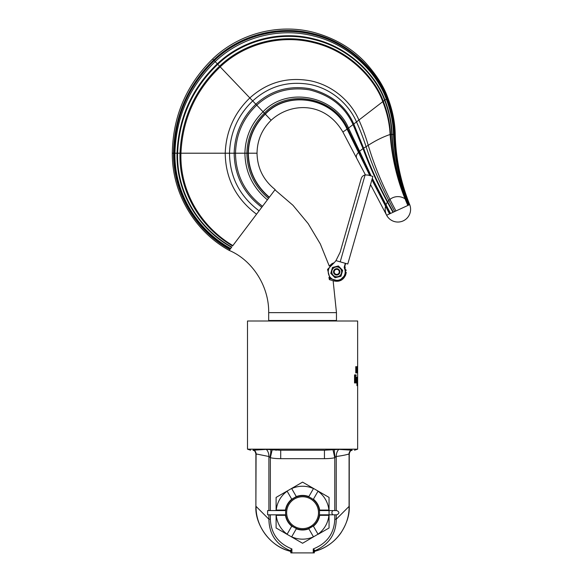 <?xml version="1.0" encoding="UTF-8"?>
<svg xmlns="http://www.w3.org/2000/svg" width="582" height="582" viewBox="0 0 582 582"><rect width="100%" height="100%" fill="white"/><g stroke="black" fill="none" stroke-linecap="round" stroke-linejoin="round"><path stroke-width="0.87" d="M357.246 366.587L357.057 372.807M357.363 368.748L357.297 371.993L356.977 370.778M302.575 449.173L357.646 449.173L357.646 321.002L247.503 321.002L247.503 449.173L302.575 449.173M356.722 372.938L356.722 366.587L356.606 372.131L355.762 366.587L355.762 372.938M356.54 372.938L355.929 367.533L355.929 372.938M357.137 366.587L356.875 370.778M357.428 368.748L357.304 372.807M357.646 372.938L357.617 366.587L357.493 372.938M355.202 377.18L356.068 377.18L356.068 382.941L355.529 382.941L355.529 378.365L355.202 382.941L354.533 382.941L354.533 374.888L356.068 374.888L356.068 376.074L355.202 376.074L355.202 377.18L354.671 377.18L354.671 376.074L355.202 376.074M357.224 377.18L356.933 385.648L356.933 378.365L356.744 382.941L356.33 382.941L356.33 377.18L357.224 377.18M357.523 379.464L357.646 382.941L357.646 377.18L357.348 379.464M272.194 449.835L273.62 449.973M275.199 450.082L276.887 450.155M278.742 450.199L324.443 450.213L280.706 450.213L266.309 449.399L253.054 450.213M253.017 450.213C249.86 450.213 249.86 450.213 253.017 450.213L253.003 450.213C253.614 450.839 254.945 449.66 255.891 454.069L255.891 454.069C254.945 449.66 253.614 450.839 253.003 450.213M270.361 514.815L270.361 519.224C271.008 533.527 278.189 543.428 291.902 548.935L291.902 552.9L290.884 552.9L290.884 552.194A1.018 1.018 0 0 0 290.134 551.219C269.226 546.316 254.77 523.604 255.891 506.398L256.08 453.916L256.371 454.447L256.08 453.916L268.899 456.506L270.361 457.685C272.689 458.303 276.137 458.631 280.706 458.681L324.443 458.681L324.443 450.213L338.84 449.399L352.146 450.213C351.506 450.861 350.226 449.653 349.265 454.069L349.215 506.398M324.443 458.681C329.012 458.631 332.46 458.303 334.788 457.685L335.167 457.277A8.475 1.411 77.6 0 1 334.417 449.675L336.134 449.508M324.691 450.213L325.389 450.206M291.902 552.9L313.254 552.9L313.254 548.935L314.265 552.078M256.371 454.447L256.08 453.916A4.234 3.878 90 0 0 253.483 449.915M268.899 510.581L268.899 456.506A8.41 5.755 91.3 0 0 266.309 449.399M268.899 514.815L268.899 519.224C269.146 534.174 276.254 544.65 290.222 550.667L291.902 548.935L290.884 551.387L290.884 552.9L290.745 551.685M270.361 519.224L268.899 519.224L256.08 506.398C255.593 526.666 270.223 546.062 290.134 551.219L290.222 550.667A1.018 1.011 0 0 1 290.884 551.62L290.884 551.387A1.018 0.938 0 0 0 290.2 550.499M270.361 510.581L270.361 457.685L272.15 449.828M280.706 458.681L280.706 450.213M313.254 552.9L314.265 552.9L314.265 551.387A1.018 0.938 180 0 1 314.949 550.499L313.254 548.935C326.968 543.428 334.148 533.527 334.788 519.224L336.25 519.224L349.076 506.398C349.556 526.666 334.926 546.062 315.015 551.219L314.265 552.187A1.018 1.018 180 0 1 315.015 551.219L314.927 550.667C328.895 544.65 336.003 534.174 336.25 519.224L336.25 514.815M314.949 550.499L314.927 550.667A1.018 1.011 180 0 0 314.265 551.62L314.265 552.194A1.018 1.018 180 0 1 314.265 552.187L315.015 551.219C325.702 548.164 334.294 542.133 340.79 533.112C346.821 523.713 349.651 514.808 349.265 506.398M335.167 457.277L336.25 456.506C342.376 455.655 346.646 454.789 349.076 453.916L348.785 454.447M336.25 510.581L336.25 456.506A8.417 5.725 88.9 0 1 338.84 449.399M334.788 510.581L334.788 457.685L333.006 449.828M355.544 376.074L355.544 374.888M355.529 382.941L355.544 377.18M355.202 378.365L354.671 378.365L354.533 382.941M356.33 378.365L356.744 378.365L356.715 377.18L356.33 377.18M368.1 175.095L365.11 174.927C363.132 175.451 361.837 176.688 361.218 178.63L340.121 252.282L335.952 260.627L347.774 264.017L372.858 176.455L367.773 175L372.858 176.455M344.995 265.77A3.223 3.223 0 0 1 345.068 265.465L345.657 263.406L345.301 263.304L344.289 266.832A2.117 2.117 0 0 0 344.406 268.302A8.475 8.475 0 0 1 340.863 279.251A8.475 8.475 0 0 1 329.674 276.581A8.475 8.475 0 0 1 331.456 265.217A25.419 25.419 0 0 0 335.952 260.627A25.419 25.419 0 0 1 334.184 262.715L327.542 269.422L329.972 278.538L339.066 281.055L345.839 274.478L344.857 274.195M347.774 264.017L345.803 263.45M344.355 268.186L345.264 267.742A3.223 3.223 0 0 1 345.017 267.007M344.973 266.767A3.223 3.223 0 0 1 344.944 266.2M346.05 273.562A9.487 9.487 0 0 0 346.195 272.252M346.115 270.579A9.487 9.487 0 0 0 345.963 269.728M231.752 247.059C197.32 227.722 176.513 190.961 177.605 153.204L177.052 153.204C176.019 191.143 196.985 228.042 231.556 247.321L229.992 249.387C195.45 230.385 173.312 192.453 173.72 153.204L173.509 153.204C173.116 192.518 195.312 230.523 229.875 249.547L229.213 250.42C251.817 259.892 269.08 285.58 268.688 312.643L268.688 320.493L336.469 320.493L336.469 312.643L333.122 280.706L334.097 280.982C339.728 282.066 343.642 279.898 345.839 274.478L345.832 274.478M334.184 262.715L332.111 263.566L329.245 266.01L320.333 243.974L308.14 223.575L292.957 205.286L274.951 189.834M232.873 245.582C199.742 225.969 179.736 189.979 180.944 153.204L180.005 153.204C178.812 190.241 199.022 226.434 232.56 245.99L275.148 189.557C263.406 180.231 257.368 168.118 257.033 153.204C257.237 140.291 261.936 129.306 271.139 120.256C290.36 102.388 324.807 101.028 342.885 132.012L365.416 174.869M329.885 278.458L329.383 279.629L328.946 277.396M324.145 321.002A1.528 1.528 0 0 1 325.28 320.493M281.004 321.002A1.528 1.528 0 0 0 279.869 320.493M229.213 250.42C194.592 231.367 171.974 192.904 172.308 153.204C172.905 116.305 186.342 84.892 212.626 58.971C239.231 33.181 279.324 23.091 314.258 32.527C334.817 38.252 351.797 48.197 365.198 62.354C376.059 74.27 383.56 85.969 387.699 97.441C392.501 109.991 395.003 122.285 395.207 134.333C395.782 158.268 400.605 181.693 409.684 204.617A12.709 12.709 0 0 0 387.896 201.474A12.709 12.709 0 0 0 396.073 221.909A12.709 12.709 0 0 0 409.684 204.617A12.709 12.709 0 0 1 403.21 220.876A12.709 12.709 0 0 1 386.637 215.245L409.684 204.617M370.53 184.603L386.637 215.245M338.397 265.981L332.468 267.465L330.78 273.344L335.028 277.738L340.965 276.261L342.645 270.383L338.397 265.981M335.327 276.697A5.027 5.027 0 0 0 341.547 273.249A5.027 5.027 0 0 0 338.098 267.029A5.027 5.027 0 0 0 331.878 270.477A5.027 5.027 0 0 0 335.327 276.697A5.027 5.027 0 0 0 341.547 273.249A5.027 5.027 0 0 0 338.098 267.029M339.764 272.74A3.179 3.179 0 0 0 337.589 268.804A3.179 3.179 0 0 0 333.661 270.986A3.179 3.179 0 0 0 335.836 274.915A3.179 3.179 0 0 0 339.764 272.74M334.272 271.161A2.539 2.539 0 0 0 336.01 274.304A2.539 2.539 0 0 0 339.153 272.558A2.539 2.539 0 0 0 337.415 269.415A2.539 2.539 0 0 0 334.272 271.161M333.311 514.815A2.117 1.39 -90 0 1 331.915 512.698A2.117 1.39 -90 0 1 333.311 510.581L336.818 510.581C339.553 511.993 339.553 513.404 336.818 514.815L329.056 514.815L328.903 515.325A26.459 26.459 0 0 1 318.012 534.189L302.575 543.268L276.101 527.983L276.101 514.815M319.423 514.488L319.314 515.325L329.056 515.325L329.056 527.983L318.092 534.312L313.218 525.881L308.671 528.507L313.465 536.815A26.459 26.459 0 0 1 291.684 536.815L296.478 528.507L291.749 526.193A17.3 17.3 0 0 1 285.478 515.325L285.726 514.488M285.478 515.325L276.246 515.325A26.459 26.459 0 0 0 287.137 534.189L291.749 526.193M285.769 514.859L267.625 514.815L267.625 510.581L285.777 510.465M285.784 510.45L285.478 510.072A17.3 17.3 0 0 1 291.749 499.203L296.303 496.577A17.3 17.3 0 0 1 308.853 496.577L308.991 497.013M302.575 529.642A16.943 16.943 0 0 1 285.631 512.698A16.943 16.943 0 0 1 302.575 495.755A16.943 16.943 0 0 1 319.518 512.698A16.943 16.943 0 0 1 302.575 529.642M285.769 510.523L285.726 510.909M285.478 510.072L276.246 510.072A26.459 26.459 0 0 1 287.137 491.208L291.749 499.203M276.101 510.581L276.101 497.414L302.575 482.122L329.056 497.414L329.056 510.581L319.387 510.581L333.311 510.581M312.956 499.305L313.4 499.203A17.3 17.3 0 0 1 319.678 510.072L319.387 510.581M308.853 496.577L313.465 488.582A26.459 26.459 0 0 0 291.684 488.582L296.303 496.577M319.678 510.072L328.903 510.072A26.459 26.459 0 0 0 318.012 491.208L313.4 499.203M319.387 514.815L329.056 514.815L319.38 514.859M319.423 510.909L319.38 510.523M319.678 515.325A17.3 17.3 0 0 1 313.4 526.193M308.853 528.82A17.3 17.3 0 0 1 296.303 528.82M302.575 496.766A15.932 15.932 0 0 1 318.507 512.698A15.932 15.932 0 0 1 302.575 528.623A15.932 15.932 0 0 1 286.65 512.698A15.932 15.932 0 0 1 302.575 496.766M269.742 510.581L285.762 510.581M269.742 514.815L285.762 514.815M269.983 457.277A8.475 1.411 102.4 0 0 270.732 449.675M334.788 519.224L334.788 514.815M351.666 449.915A4.234 3.878 90 0 0 349.076 453.916L349.076 506.398M340.208 261.849L365.11 174.927M269.364 197.211C255.709 185.542 248.696 170.875 248.332 153.204C248.725 137.941 254.385 124.926 265.319 114.152L265.159 113.985C287.639 89.752 333.013 97.201 347.178 129.073L347.701 128.702L359.05 151.924L359.596 151.247L371.156 175.968M257.033 153.204L248.092 153.204C248.492 137.876 254.181 124.803 265.159 113.985L264.373 113.163C287.37 88.311 333.719 96.517 347.701 128.702L348.531 128.055L359.596 151.247L363.001 148.555C370.181 168.285 380.17 189.543 392.974 212.321M268.688 312.643L336.469 312.643M230.232 249.081C195.683 230.108 173.676 192.307 174.142 153.204L173.72 153.204C174.44 116.742 187.811 85.75 213.827 60.222L213.645 60.033C187.586 85.627 174.207 116.684 173.509 153.204L172.308 153.204M271.139 120.256L265.319 114.152C287.697 90.057 332.86 97.354 347.068 129.153L358.672 152.317L359.05 151.924L370.428 175.757M269.211 197.414C255.498 185.687 248.456 170.948 248.092 153.204L180.944 153.204C182.53 119.143 195.61 90.37 220.192 66.879L213.827 60.222C240.133 34.796 279.702 24.953 314.113 34.178C352.852 43.701 379.26 75.456 387.052 98.554L387.699 97.441M268.484 198.382C254.443 186.386 247.241 171.326 246.892 153.204C247.321 137.548 253.148 124.199 264.373 113.163L220.192 66.879C244.877 43.388 281.244 34.396 313.451 42.602C349.527 51.005 374.997 79.61 382.774 101.661L387.052 98.554C391.679 110.74 394.116 122.693 394.356 134.427L395.207 134.333M267.385 199.837C252.741 187.542 245.248 172.003 244.906 153.204C245.378 136.966 251.431 123.166 263.064 111.795C286.911 86.151 334.89 95.513 348.531 128.055L382.774 101.661C387.117 112.661 389.562 123.602 390.1 134.493L394.356 134.427C395.396 159.788 400.38 183.25 409.292 204.791M262.518 206.29C244.855 192.831 235.848 175.131 235.492 153.204C236.081 134.26 243.16 118.248 256.727 105.16C271.714 91.65 289.312 86.565 309.522 89.89C330.569 95.237 345.082 106.826 353.063 124.643L363.001 148.555L368.246 145.311C375.594 140.546 382.883 136.945 390.1 134.493C392.057 159.65 397.972 183.308 407.851 205.461M261.776 207.265C243.727 193.573 234.517 175.553 234.16 153.204C234.772 133.896 241.996 117.571 255.825 104.214C271.11 90.428 289.05 85.248 309.631 88.675C331.1 94.219 345.832 106.026 353.82 124.104L363.641 148.206C370.676 168.133 380.577 189.448 393.345 212.154M259.092 210.83C239.689 196.229 229.825 177.015 229.497 153.204C230.203 132.623 237.936 115.2 252.697 100.941C269.022 86.187 288.134 80.702 310.017 84.47C332.184 88.842 349.236 105 356.577 122.082C360.127 129.931 363.306 138.145 366.107 146.729C372.72 167.281 382.25 188.881 394.691 211.528M256.546 214.205C235.965 198.731 225.525 178.398 225.227 153.204C226.034 131.423 234.233 113.003 249.838 97.943C267.123 82.397 287.297 76.679 310.352 80.789C333.777 85.481 351.615 102.73 358.992 120.227C362.586 128.244 365.671 136.603 368.246 145.311C374.459 166.35 383.705 188.226 395.971 210.939M408.004 205.388C398.175 183.272 392.348 159.599 390.537 134.369C390.049 123.399 387.627 112.37 383.269 101.268C375.514 79.116 349.877 50.263 313.516 41.78C281.07 33.501 244.44 42.544 219.552 66.21C194.774 89.897 181.591 118.895 180.005 153.204L177.605 153.204C179.089 118.182 192.475 88.566 217.755 64.333C243.152 40.151 280.611 30.955 313.713 39.481C350.837 48.226 376.86 77.792 384.593 100.264C388.994 111.649 391.38 122.933 391.744 134.122C393.221 159.519 398.779 183.206 408.411 205.199M230.668 248.492C195.959 229.475 174.273 191.951 174.935 153.204L174.142 153.204C174.935 116.88 188.299 86.034 214.234 60.652C240.439 35.364 279.797 25.637 314.069 34.782C352.627 44.203 379.02 75.675 386.804 98.744C391.402 110.82 393.818 122.686 394.065 134.347C395.156 159.795 400.198 183.294 409.175 204.849M408.513 205.155C398.961 183.214 393.476 159.533 392.057 134.1C391.715 122.86 389.336 111.504 384.906 100.039C377.172 77.486 351.077 47.702 313.763 38.878C280.502 30.286 242.818 39.525 217.29 63.845C191.9 88.224 178.485 118.008 177.052 153.204L174.935 153.204C175.968 117.222 189.376 86.696 215.173 61.634C241.188 36.659 280.015 27.121 313.982 36.077C352.146 45.301 378.496 76.177 386.266 99.107C390.798 110.98 393.199 122.671 393.461 134.195C394.647 159.701 399.812 183.286 408.957 204.951M409.35 204.769C400.452 183.177 395.498 159.73 394.494 134.427C394.254 122.664 391.81 110.675 387.168 98.445C379.384 75.354 352.968 43.475 314.135 33.909C279.651 24.655 239.995 34.542 213.645 60.033L212.626 58.971M342.885 132.012L347.068 129.153L369.912 175.611M356.686 158.26C355.82 156.376 356.453 154.419 358.585 152.404L369.796 175.575M371.913 179.773L389.533 213.907M371.942 179.649L389.613 213.87M372.102 179.103L389.976 213.703M372.327 178.325L390.529 213.448M344.711 265.356L345.839 274.478M335.363 276.581A4.911 4.911 0 0 0 341.438 273.213A4.911 4.911 0 0 0 338.069 267.138A4.911 4.911 0 0 0 331.995 270.506A4.911 4.911 0 0 0 335.363 276.581M329.056 514.815L329.056 510.581M247.503 449.173L250.638 450.213M357.646 449.173L354.511 450.213M290.884 552.194L290.884 552.9M290.884 552.187L290.134 551.219C269.226 546.316 254.77 523.604 255.891 506.398L255.891 454.069M345.439 275.584L338.615 281.157M334.097 280.982L329.383 279.629"/></g></svg>
